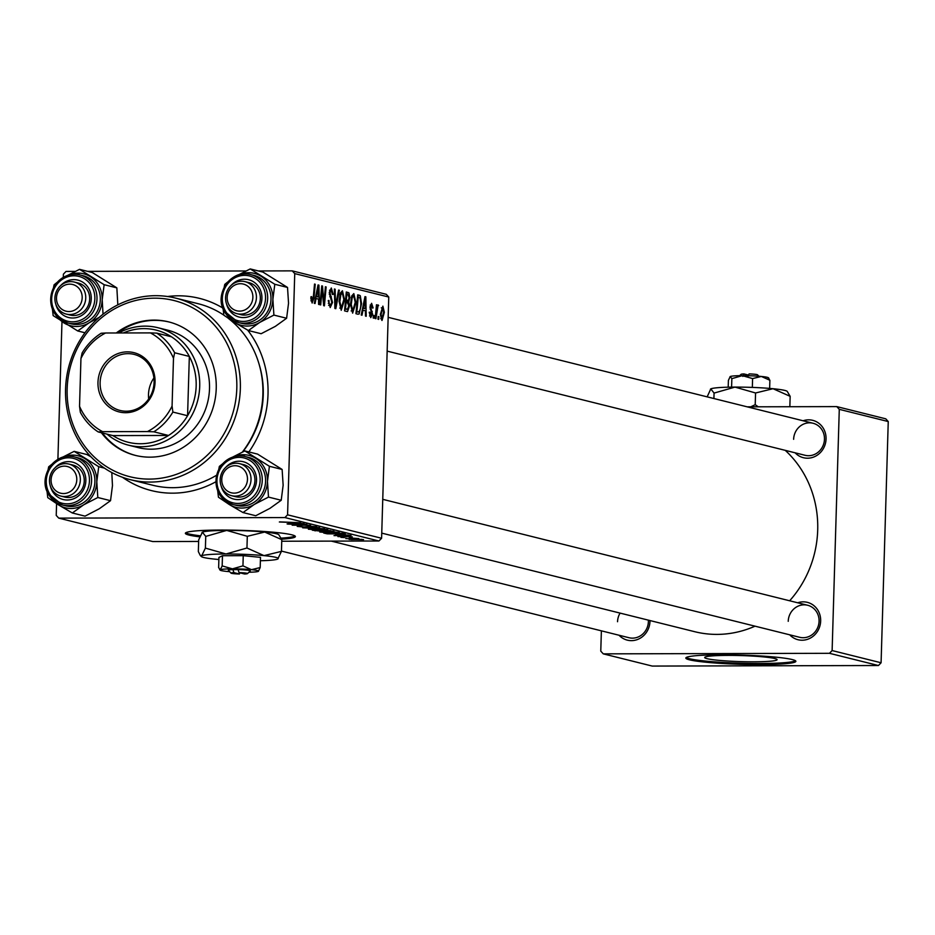 <?xml version="1.0" encoding="UTF-8"?>
<svg xmlns="http://www.w3.org/2000/svg" width="935" height="935" viewBox="0 0 935 935"><rect width="100%" height="100%" fill="white"/><g stroke="black" fill="none" stroke-linecap="round" stroke-linejoin="round"><path stroke-width="1.4" d="M281.622 539.191A55.036 4.605 -178.3 0 0 295.39 536.561A55.036 4.605 -178.3 0 0 291.79 534.808A55.036 4.605 -178.3 0 0 230.489 530.11A55.036 4.605 -178.3 0 0 185.364 533.301A55.036 4.605 -178.3 0 0 188.975 535.054A55.036 4.605 -178.3 0 0 199.681 536.83M185.773 532.763A55.036 4.605 -178.3 0 0 188.999 533.955A55.036 4.605 -178.3 0 0 200.078 535.778M281.213 538.128A55.036 4.605 -178.3 0 0 295.016 536M167.575 296.512A99.075 92.168 104 0 1 222.775 307.989M247.681 330.137A99.075 92.168 104 0 1 268.018 394.266A99.075 92.168 104 0 1 248.885 451.944M242.703 451.921A90.812 84.489 -76 0 0 263.249 395.014A90.812 84.489 -76 0 0 259.217 364.638M331.341 541.12L694.74 631.709A104.58 97.287 -76 0 0 755.024 626.169M789.654 600.773A104.58 97.287 -76 0 0 817.704 529.993A104.58 97.287 -76 0 0 785.248 450.354M649.989 620.548A19.261 17.917 104 0 1 649.977 621.401A19.261 17.917 104 0 1 638.465 639.108A19.261 17.917 104 0 1 619.04 635.239M281.447 551.089L628.974 637.717A16.514 15.357 -76 0 0 648.387 621.658A16.514 15.357 -76 0 0 648.364 620.15M620.092 613.103A16.514 15.357 -76 0 0 617.544 621.728M803.107 420.773A19.261 17.917 104 0 1 826.061 438.983A19.261 17.917 104 0 1 814.549 456.677A19.261 17.917 104 0 1 795.124 452.809M387.148 351.116L805.058 455.287A16.514 15.357 -76 0 0 824.471 439.228A16.514 15.357 -76 0 0 813.041 423.251A16.514 15.357 -76 0 0 793.628 439.31M797.707 602.783A19.261 17.917 104 0 1 820.661 620.992A19.261 17.917 104 0 1 809.149 638.687A19.261 17.917 104 0 1 789.713 634.818M381.749 533.125L799.659 637.296A16.514 15.357 -76 0 0 819.072 621.237A16.514 15.357 -76 0 0 807.641 605.261A16.514 15.357 -76 0 0 788.228 621.319M707.059 658.672A36.22 3.027 -178.3 0 0 747.392 661.77A36.22 3.027 -178.3 0 0 777.09 659.666A36.22 3.027 -178.3 0 0 774.718 658.509A36.22 3.027 -178.3 0 0 734.372 655.423A36.22 3.027 -178.3 0 0 704.686 657.515A36.22 3.027 -178.3 0 0 707.059 658.672M689.446 659.818A55.036 4.605 -178.3 0 0 750.747 664.516A55.036 4.605 -178.3 0 0 795.872 661.326A55.036 4.605 -178.3 0 0 792.261 659.561A55.036 4.605 -178.3 0 0 730.96 654.862A55.036 4.605 -178.3 0 0 685.834 658.053A55.036 4.605 -178.3 0 0 689.446 659.818M686.243 657.515A55.036 4.605 -178.3 0 0 689.481 658.719A55.036 4.605 -178.3 0 0 747.533 663.359A55.036 4.605 -178.3 0 0 795.498 660.764M881.086 662.775L878.444 665.521L829.474 653.308L832.127 650.561L881.086 662.775L888.25 421.556L839.279 409.343L836.79 406.608L747.182 406.83M836.79 406.608L885.761 418.822L888.25 421.556M381.597 538.256L378.944 541.003L284.918 517.569L287.571 514.823L381.597 538.256L388.761 297.038L294.735 273.604L292.246 270.869L258.34 270.951M245.882 270.975L87.656 271.36M75.197 271.395L66.046 271.419L63.393 274.165L63.299 277.333M292.246 270.869L386.272 294.303L388.761 297.038M284.918 517.569L58.718 518.119L56.229 515.384L56.579 503.673M57.9 459.342L61.979 321.663M335.525 534.773L351.057 535.346L334.005 535.626L337.967 535.369L335.536 534.61M322.68 531.396L312.36 530.227L333.924 531.15L322.68 531.209M279.705 521.882L300.451 522.735L279.355 521.999M300.217 524.442L287.793 524.103L306.949 524.348L294.396 525.061L310.619 525.26L292.188 525.201L304.705 524.488L300.228 524.266M297.786 526.241L301.748 526.113L299.925 526.662L304.331 527.001L310.058 526.265L316.743 526.732L305.219 527.176L297.225 526.405M324.562 528.742L302.671 527.808L319.606 527.504L305.803 527.948L324.562 528.742M308.795 529.035L327.869 529.502L322.224 530.11L308.375 529.198M378.944 541.003L281.739 541.236M198.641 541.447L152.744 541.552L58.718 518.119M349.445 539.25L363.551 539.635L349.106 539.378M288.611 523.074L304.132 523.647L287.08 523.927L291.042 523.682L288.611 522.91M320.191 531.875L339.265 532.342L333.62 532.95L319.77 532.038M345.26 533.955L327.32 533.85L323.755 533.067L342.911 533.312L345.272 534.002M338.33 536.433L352.285 536.83L337.886 536.573M344.396 537.567L340.948 537.356L344.396 537.567M349.199 538.759L345.751 538.548L349.199 538.759M349.304 538.128L358.865 538.583L349.316 537.941M375.928 318.695L375.204 318.519L376.466 304.775L377.191 304.95L376.922 307.79L378.172 304.939L375.928 318.695M373.871 318.18L373.158 318.005L373.381 315.294L374.117 315.481L373.871 318.18M358 314.23L355.966 313.716L357.696 294.817L359.402 295.25L360.279 295.717L361.565 303.7L359.11 314.043L357.275 314.043M352.624 313.132L350.508 304.249L351.7 295.998L353.827 293.602L355.943 302.741L352.624 313.132M341.228 310.291L339.113 301.409L340.305 293.158L342.432 290.762L344.548 299.89L341.228 310.291M331.224 290.224L329.962 292.667L332.533 302.449L330.219 307.557L328.29 300.532L329.003 300.474L329.108 303.337L330.534 305.348L328.617 305.348L330.335 305.324L331.82 302.449L329.237 292.608L331.306 287.992L333.152 294.046L332.416 294.49L331.224 290.224L329.506 290.212M310.864 298.464L310.969 296.734L311.694 296.652L312.337 300.825L310.958 300.825L312.243 300.813L313.295 297.435L314.522 284.053L315.235 284.24L313.973 298.09L312.138 303.045L310.864 298.464M287.571 514.823L294.735 273.604M315.072 303.524L314.3 303.326L318.052 284.941L318.928 285.152L319.291 304.576L318.578 304.401L318.496 299.106L316.065 298.499L315.072 303.524M320.717 304.927L320.004 304.752L321.745 285.853L322.493 286.04L323.966 302.811L325.403 286.776L326.128 286.952L324.398 305.85L323.65 305.663L322.154 288.915L320.717 304.927M335.794 308.69L334.882 308.457L334.403 289.008L335.116 289.195L335.525 305.862L338.587 290.06L339.358 290.247L335.794 308.69M347.317 311.565L344.571 310.876L346.301 291.977L349 292.971L349.819 297.552L348.732 301.993L349.468 306.084L347.528 311.577M361.997 315.224L361.226 315.025L364.977 296.629L365.842 296.851L366.216 316.275L365.503 316.088L365.421 310.806L362.99 310.198L361.997 315.224M371.511 305.044L370.751 307.919L372.551 314.031L370.751 317.655L369.196 312.243L369.921 312.173L370.996 315.936L369.489 315.936L370.844 315.925L371.838 314.008L369.991 306.902L371.604 303.302L373.1 307.942L372.375 308.024L371.511 305.044L370.202 305.032L371.335 305.044M378.675 319.384L377.962 319.197L378.196 316.498L378.92 316.684L378.675 319.384M381.877 320.425L380.346 314.44L382.871 306.119L384.355 312.36L382.041 320.448M829.474 653.308L603.262 653.857L600.773 651.122L601.38 630.833M603.262 653.857L652.233 666.071L878.444 665.521M832.127 650.561L839.279 409.343M215.868 481.77A99.075 92.168 104 0 1 122.508 477.294M318.005 285.152L318.928 285.152M315.282 298.499L316.065 298.499M317.643 290.902L316.521 296.36L318.473 296.839L318.321 287.115L317.643 290.902L316.836 290.902M315.726 296.36L316.521 296.36M317.608 287.127L318.321 287.115M315.621 296.851L318.473 296.839M310.864 298.312L311.577 298.312M314.499 284.24L315.235 284.24M313.225 298.09L313.973 298.09M321.722 286.052L322.493 286.04M323.381 302.823L323.966 302.811M325.392 286.952L326.128 286.952M321.465 288.915L322.154 288.915M328.279 301.093L328.98 301.093M328.325 303.349L329.108 303.337M332.428 294.058L333.152 294.046M332.416 294.467L333.129 294.467M329.494 290.236L330.861 290.224M329.237 292.667L329.962 292.667M329.295 294.443L330.172 294.443M331.82 302.449L332.533 302.449M334.403 289.195L335.116 289.195M334.812 305.862L335.525 305.862M338.552 290.247L339.358 290.247M343.823 299.901L344.548 299.89M339.849 294.77L340.819 294.77L339.826 301.678L341.474 308.083L339.744 308.083L341.345 308.059L343.835 299.504L342.339 292.994L340.363 292.994L342.035 293.006M339.113 301.678L339.826 301.678M342.339 292.994L340.819 294.77M346.207 292.982L349 292.971M349.094 297.552L349.819 297.552M345.389 302.005L348.732 301.993M348.755 306.084L349.468 306.084M346.827 294.373L346.289 300.264L347.446 300.544L348.626 300.042L349.094 297.459L348.042 294.677L346.079 294.373M345.541 300.264L346.289 300.264M345.518 300.556L348.626 300.042M346.079 302.473L345.494 308.854L347.539 309.251L348.755 305.85L347.598 302.846L345.342 302.473M344.758 308.854L345.494 308.854M344.734 309.193L347.539 309.251M355.218 302.741L355.943 302.741M351.244 297.61L352.214 297.61L351.221 304.518L352.869 310.923L351.139 310.923M350.508 304.518L351.221 304.518M351.139 310.911L352.74 310.899L355.23 302.344L353.734 295.846L351.759 295.834M353.734 295.846L352.214 297.61M351.759 295.846L353.442 295.846M364.93 296.851L365.842 296.851M362.207 310.198L362.99 310.198M364.568 302.601L363.446 308.047L365.386 308.538L365.246 298.814L364.568 302.601L363.762 302.601M362.64 308.059L363.446 308.047M364.533 298.814L365.246 298.814M362.546 308.538L365.386 308.538M357.614 295.717L360.279 295.717M360.84 303.7L361.565 303.7M357.486 297.213L358.222 297.213L356.889 311.694L358.269 311.974L356.13 311.986M356.153 311.694L356.889 311.694M356.13 311.928L357.813 311.916C359.718 311.893 360.723 309.053 360.852 303.396L360.139 298.02L358.222 297.213M372.375 307.954L373.1 307.942M369.991 306.774L370.704 306.774M370.003 307.919L370.751 307.919M371.16 311.413L372.27 311.413M371.838 314.031L372.551 314.031M373.369 315.481L374.117 315.481M378.172 316.684L378.92 316.684M376.443 304.95L377.191 304.95M376.186 307.79L376.922 307.79M377.565 305.57L378.64 305.57M383.63 312.36L384.355 312.36M380.72 318.683L381.936 318.683L383.642 312.173L382.789 307.849L381.281 307.849L382.614 307.849M382.789 307.849L381.071 314.405L382.018 318.695L380.72 318.695M380.346 314.405L381.071 314.405M362.055 539.413L351.081 539.53L361.892 539.39M322.294 529.152L310.934 529.409L321.71 529.935L325.742 529.502L322.294 528.965M301.631 523.378L291.101 523.004L291.042 523.682M291.101 523.168L301.631 523.518M315.13 530.262L315.107 530.916M329.997 530.624L324.024 530.554L329.997 531.22L331.212 530.928L329.997 530.449M321.792 530.519L315.317 530.437L322.014 531.209L323.3 530.893L321.792 530.344M323.311 530.367L323.779 531.08L323.791 530.379M333.69 531.992L322.33 532.249L333.105 532.775L337.138 532.342L333.69 531.805M348.556 535.065L338.026 534.703L337.967 535.369M338.026 534.855L348.556 535.217M341.392 533.464L326.712 533.277L339.043 534.177L343.028 533.943L341.404 533.301M343.04 533.347L343.028 533.943M345.821 536.491L345.81 537.076M101.389 432.73A68.804 64.001 -76 0 0 135.341 455.392A68.804 64.001 -76 0 0 149.939 457.157A68.804 64.001 -76 0 0 215.576 396.346A68.804 64.001 -76 0 0 168.616 321.874A68.804 64.001 -76 0 0 154.006 320.109A68.804 64.001 -76 0 0 116.267 332.977M169.106 322.002A68.804 64.001 -76 0 0 154.988 320.354A68.804 64.001 -76 0 0 117.576 332.965M102.359 432.963A68.804 64.001 -76 0 0 135.832 455.509M149.296 479.094A90.812 84.489 -76 0 0 236.8 388.422A90.812 84.489 -76 0 0 154.661 298.171A90.812 84.489 -76 0 0 67.156 388.843A90.812 84.489 -76 0 0 149.296 479.094M155.724 295.682A93.57 87.049 104 0 1 175.593 298.09A93.57 87.049 104 0 1 239.453 399.362A93.57 87.049 104 0 1 150.196 482.074A93.57 87.049 104 0 1 130.327 479.667A93.57 87.049 104 0 1 66.455 378.383A93.57 87.049 104 0 1 155.724 295.682M130.327 479.667L152.849 485.277A93.57 87.049 -76 0 0 172.718 487.684A93.57 87.049 -76 0 0 216.593 475.214M242.352 452.096A93.57 87.049 -76 0 0 228.397 318.426M223.839 315.142A93.57 87.049 -76 0 0 198.115 303.7L175.593 298.09M118.71 332.965A60.541 56.322 104 0 1 157.805 327.694L167.599 330.137A60.541 56.322 104 0 1 208.926 395.669A60.541 56.322 104 0 1 151.166 449.186A60.541 56.322 104 0 1 138.31 447.62L128.516 445.177A60.541 56.322 104 0 1 107.046 434.132M239.617 311.121A13.756 12.798 -76 0 0 252.871 297.388A13.756 12.798 -76 0 0 240.424 283.714A13.756 12.798 -76 0 0 227.17 297.447A13.756 12.798 -76 0 0 239.617 311.121M241.487 281.213A16.514 15.357 104 0 1 244.993 281.645A16.514 15.357 104 0 1 256.26 299.516A16.514 15.357 104 0 1 240.505 314.113A16.514 15.357 104 0 1 236.999 313.681A16.514 15.357 104 0 1 225.732 295.811A16.514 15.357 104 0 1 241.487 281.213M250.241 268.929L262.969 272.097L287.524 287.442L288.541 303.22L286.613 318.251L273.897 315.083L272.88 299.317L274.808 284.275L250.241 268.929L238.191 275.03M223.126 308.912L223.851 315.212L234.662 322.517A26.788 24.918 104 0 1 228.385 316.848M231.12 285.397A19.261 17.917 104 0 1 259.801 288.763A19.261 17.917 104 0 1 252.438 314.99A19.261 17.917 104 0 1 228.07 308.024A19.261 17.917 104 0 1 226.515 303.863M236.999 313.681L240.926 314.663A16.514 15.357 -76 0 0 257.008 308.41A16.514 15.357 -76 0 0 258.516 290.388A16.514 15.357 -76 0 0 248.909 282.615L244.993 281.645M224.014 310.724A24.766 23.036 104 0 1 226.457 283.784A24.766 23.036 104 0 1 250.51 274.516C231.868 268.742 213.893 293.438 224.014 310.852L238.53 322.575L241.861 323.405A24.766 23.036 -76 0 0 265.996 314.031A24.766 23.036 -76 0 0 268.252 286.987A24.766 23.036 -76 0 0 253.841 275.346L250.51 274.516A24.766 23.036 104 0 1 264.921 286.157A24.766 23.036 104 0 1 262.665 313.202A24.766 23.036 104 0 1 238.53 322.575A24.766 23.036 104 0 1 224.119 310.923M286.613 318.251L275.346 326.362L261.134 333.725L248.418 330.546L259.673 322.446L273.897 315.083M238.869 274.808A26.788 24.918 104 0 1 261.052 276.234A26.788 24.918 104 0 1 272.88 299.317A26.788 24.918 104 0 1 259.673 322.446A26.788 24.918 -76 0 1 234.662 322.517L248.418 330.546M227.859 281.891L224.762 284.392L224.178 287.279M287.524 287.442L274.808 284.275M69.739 284.135A13.756 12.798 -76 0 0 56.486 297.868A13.756 12.798 -76 0 0 68.933 311.542A13.756 12.798 -76 0 0 82.186 297.809A13.756 12.798 -76 0 0 69.739 284.135M69.833 314.522A16.514 15.357 104 0 1 66.327 314.102A16.514 15.357 104 0 1 55.048 296.231A16.514 15.357 104 0 1 70.803 281.634A16.514 15.357 104 0 1 74.309 282.054A16.514 15.357 104 0 1 85.588 299.936A16.514 15.357 104 0 1 69.833 314.522M57.187 282.312L54.09 284.813L53.494 287.7M60.436 285.818A19.261 17.917 104 0 1 84.384 283.34A19.261 17.917 104 0 1 88.556 308.375A19.261 17.917 104 0 1 70.557 317.877A19.261 17.917 104 0 1 55.831 304.272M66.327 314.102L70.242 315.083A16.514 15.357 -76 0 0 87.352 307.253A16.514 15.357 -76 0 0 78.224 283.036L74.309 282.054M54.172 286.671A24.766 23.036 104 0 1 79.837 274.925C73.783 271.173 65.193 275.089 54.055 286.671C47.147 304.004 51.752 316.112 67.858 322.996L71.177 323.826A24.766 23.036 -76 0 0 96.843 312.08A24.766 23.036 -76 0 0 83.168 275.755L79.837 274.925A24.766 23.036 104 0 1 93.512 311.25A24.766 23.036 104 0 1 67.858 322.996A24.766 23.036 104 0 1 54.113 286.776M52.442 309.321L53.166 315.621L77.734 330.967L89 322.867L99.145 317.409M103.037 314.207L102.195 299.726L104.124 284.696L116.852 287.863L92.284 272.517L79.557 269.35L67.507 275.439M104.124 284.696L79.557 269.35M116.852 287.863L117.822 304.857M84.968 332.767L77.734 330.967M68.185 275.229A26.788 24.918 104 0 1 90.368 276.655A26.788 24.918 104 0 1 102.195 299.726A26.788 24.918 104 0 1 89 322.867A26.788 24.918 104 0 1 63.977 322.926A26.788 24.918 -76 0 1 57.713 317.257M234.206 493.131A13.756 12.798 -76 0 0 247.471 479.398A13.756 12.798 -76 0 0 235.024 465.724A13.756 12.798 -76 0 0 221.759 479.456A13.756 12.798 -76 0 0 234.206 493.131M236.087 463.222A16.514 15.357 104 0 1 239.594 463.655A16.514 15.357 104 0 1 250.86 481.525A16.514 15.357 104 0 1 235.106 496.123A16.514 15.357 104 0 1 231.599 495.69A16.514 15.357 104 0 1 220.333 477.82A16.514 15.357 104 0 1 236.087 463.222M233.469 456.818A26.788 24.918 104 0 1 255.652 458.243A26.788 24.918 -76 0 1 267.468 481.326A26.788 24.918 104 0 1 263.728 494.673A26.788 24.918 104 0 1 254.273 504.456L268.485 497.093L267.468 481.326L269.409 466.284L244.841 450.939L232.78 457.028M225.709 467.406A19.261 17.917 104 0 1 249.668 464.929A19.261 17.917 104 0 1 253.829 489.963A19.261 17.917 104 0 1 235.842 499.465A19.261 17.917 104 0 1 221.116 485.861M231.599 495.69L235.515 496.672A16.514 15.357 -76 0 0 252.625 488.841A16.514 15.357 -76 0 0 243.509 464.625L239.594 463.655M262.116 493.668A24.766 23.036 -76 0 0 248.441 457.355L245.11 456.525A24.766 23.036 104 0 1 258.796 492.839A24.766 23.036 104 0 1 233.131 504.584A24.766 23.036 104 0 1 219.456 468.271A24.766 23.036 104 0 1 245.11 456.525C239.068 452.762 230.466 456.677 219.328 468.271C212.432 485.592 217.025 497.7 233.131 504.584L236.461 505.414A24.766 23.036 -76 0 0 262.116 493.668M244.841 450.939L257.557 454.106L282.125 469.452L283.141 485.23L281.213 500.26L268.485 497.093M282.125 469.452L269.409 466.284M281.213 500.26L269.946 508.359L255.734 515.734L243.006 512.555L254.273 504.456A26.788 24.918 104 0 1 229.25 504.514L243.006 512.555M217.715 490.91L218.451 497.21L229.25 504.514A26.788 24.918 104 0 1 222.986 498.858M222.46 463.9L219.363 466.401L218.778 469.288M64.34 466.144A13.756 12.798 -76 0 0 51.086 479.877A13.756 12.798 -76 0 0 63.533 493.551A13.756 12.798 -76 0 0 76.787 479.819A13.756 12.798 -76 0 0 64.34 466.144M64.433 496.532A16.514 15.357 104 0 1 60.927 496.111A16.514 15.357 104 0 1 49.648 478.241A16.514 15.357 104 0 1 65.403 463.643A16.514 15.357 104 0 1 68.909 464.064A16.514 15.357 104 0 1 80.176 481.946A16.514 15.357 104 0 1 64.433 496.532M62.785 457.238A26.788 24.918 -76 0 1 84.968 458.664A26.788 24.918 104 0 1 93.839 468.4A26.788 24.918 104 0 1 96.796 481.735L98.724 466.705L74.157 451.36L62.107 457.449M55.036 467.827A19.261 17.917 104 0 1 83.718 471.193A19.261 17.917 104 0 1 76.354 497.42A19.261 17.917 104 0 1 51.986 490.454A19.261 17.917 104 0 1 50.432 486.282M60.927 496.111L64.842 497.093A16.514 15.357 -76 0 0 80.924 490.84A16.514 15.357 -76 0 0 82.432 472.806A16.514 15.357 -76 0 0 72.825 465.046L68.909 464.064M47.942 493.142A24.766 23.036 104 0 1 50.373 466.214A24.766 23.036 104 0 1 74.438 456.934C55.784 451.161 37.821 475.868 47.93 493.283L62.446 505.005L65.777 505.835A24.766 23.036 -76 0 0 89.912 496.462A24.766 23.036 -76 0 0 92.168 469.417A24.766 23.036 -76 0 0 77.757 457.764L74.438 456.934A24.766 23.036 104 0 1 88.837 468.587A24.766 23.036 104 0 1 86.581 495.632A24.766 23.036 104 0 1 62.446 505.005A24.766 23.036 104 0 1 48.036 493.353M74.157 451.36L86.885 454.527L90.999 456.841M104.451 468.131L98.724 466.705M111.803 472.549L112.469 485.639L110.529 500.681L97.813 497.513L96.796 481.735A26.788 24.918 104 0 1 83.601 504.877L97.813 497.513M110.529 500.681L99.262 508.78L85.05 516.143L72.334 512.976L83.601 504.877A26.788 24.918 104 0 1 58.578 504.935L72.334 512.976M47.042 491.331L47.767 497.63L58.578 504.935A26.788 24.918 104 0 1 52.302 499.267M51.776 464.321L48.678 466.822L48.094 469.709M97.976 382.357A30.551 28.412 104 0 1 127.417 351.864A30.551 28.412 104 0 1 155.046 382.216A30.551 28.412 104 0 1 125.606 412.709A30.551 28.412 104 0 1 97.976 382.357M154.088 382.368A28.891 26.881 -76 0 0 134.091 354.388A28.891 26.881 -76 0 0 100.115 382.497A28.891 26.881 -76 0 0 120.112 410.465A28.891 26.881 -76 0 0 154.088 382.368M153.901 377.974A28.891 26.881 -76 0 0 148.49 394.558A28.891 26.881 -76 0 0 148.677 398.941M157.805 327.694A60.541 56.322 104 0 1 199.716 386.295A60.541 56.322 104 0 1 128.516 445.177M102.64 431.678L98.222 431.935A57.795 53.762 104 0 1 80.34 412.288L79.533 406.293A55.036 51.203 -76 0 0 102.64 431.678L147.461 431.573A55.036 51.203 -76 0 0 172.075 406.07L172.881 412.066A57.795 53.762 104 0 1 153.831 431.806L168.522 435.465L112.913 435.593A57.795 53.762 -76 0 0 168.522 435.465A57.795 53.762 -76 0 0 187.573 415.724A57.795 53.762 -76 0 0 196.163 386.061A57.795 53.762 -76 0 0 189.338 356.434A57.795 53.762 -76 0 0 171.456 336.787A57.795 53.762 -76 0 0 123.338 332.953M172.881 412.066L187.573 415.724L189.338 356.434L174.646 352.764L173.489 358.28A55.036 51.203 -76 0 0 150.383 332.895L105.573 333A55.036 51.203 -76 0 0 80.948 358.502L79.533 406.293M80.948 358.502L82.105 352.998A57.795 53.762 104 0 1 101.155 333.257L105.573 333M112.913 435.593L98.222 431.935M153.831 431.806L147.461 431.573M172.075 406.07L173.489 358.28M150.383 332.895L156.764 333.117A57.795 53.762 104 0 1 174.646 352.764M171.456 336.787L156.764 333.117M239.044 572.606A8.251 0.69 -178.3 0 1 247.459 573.611A8.251 0.69 -178.3 0 1 244.584 573.996L239.044 572.606L238.098 569.614L232.955 569.625A11.01 0.923 -178.3 0 0 228.35 570.315L231.015 573.12A8.251 0.69 -178.3 0 0 239.442 574.008L239.956 572.839M247.459 573.611L250.288 570.969A11.01 0.923 -178.3 0 0 238.098 569.614M248.92 572.243A19.261 1.613 -178.3 0 0 258.329 571.378L260.187 567.545L251.48 569.672L242.948 565.862L232.464 568.854L222.168 565.909L220.309 569.754L219.573 569.544L220.134 570.128A19.261 1.613 -178.3 0 0 227.17 571.46A19.261 1.613 -178.3 0 0 229.648 571.671M222.168 565.909L222.472 555.729L218.93 557.459L218.638 567.65L220.309 569.754A19.261 1.613 -178.3 0 0 220.134 570.128M260.187 567.545L260.491 557.353L243.24 555.67L222.472 555.729M242.948 565.862L243.24 555.67M260.386 560.743A38.522 3.226 -178.3 0 0 277.73 559.036A38.522 3.226 -178.3 0 0 278.081 558.814A38.522 3.226 -178.3 0 0 264.021 555.624A38.522 3.226 -178.3 0 0 226.001 553.987A38.522 3.226 -178.3 0 0 201.691 555.776A38.522 3.226 -178.3 0 0 201.329 556.535A38.522 3.226 -178.3 0 0 215.401 559.188A38.522 3.226 -178.3 0 0 218.872 559.504M277.73 559.036L281.447 551.37L264.021 555.624L246.957 548.003L226.001 553.987L205.396 548.109L201.691 555.776L200.219 555.367L198.337 551.568L198.688 539.869L202.392 532.202L205.747 536.409L226.702 530.414L247.296 536.304L264.722 532.05L281.786 539.67L278.794 534.703A38.522 3.226 -178.3 0 0 264.722 532.05A38.522 3.226 -178.3 0 0 226.702 530.414A38.522 3.226 -178.3 0 0 202.392 532.202A38.522 3.226 -178.3 0 0 202.042 532.424A38.522 3.226 -178.3 0 0 202.007 532.471M205.396 548.109L205.747 536.409M281.447 551.37L281.786 539.67M246.957 548.003L247.296 536.304M258.329 571.378A19.261 1.613 -178.3 0 0 258.504 571.273A19.261 1.613 -178.3 0 0 251.48 569.672A19.261 1.613 -178.3 0 0 232.464 568.854A19.261 1.613 -178.3 0 0 220.309 569.754M232.955 569.625L233.902 572.617L239.442 574.008M233.902 572.617A8.251 0.69 -178.3 0 0 231.015 573.12M748.561 375.075L743.944 373.93L742.834 376.419M739.632 375.671L741.093 374.316A8.251 0.69 1.7 0 1 743.944 373.93M728.201 387.183L728.4 380.381L730.212 376.548L731.848 378.64L742.308 375.648L752.593 378.582L761.335 376.454L769.891 380.264L769.645 388.411M752.593 378.582L752.336 387.406M769.891 380.264L768.254 378.172M730.036 376.665A19.261 1.613 1.7 0 1 730.048 376.653L730.212 376.548A19.261 1.613 1.7 0 1 742.308 375.648A19.261 1.613 1.7 0 1 761.335 376.454A19.261 1.613 1.7 0 1 768.418 377.787L768.956 378.359M731.848 378.64L731.591 387.125M710.436 389.147A38.522 3.226 1.7 0 1 710.471 389.1A38.522 3.226 1.7 0 1 710.799 388.89A38.522 3.226 1.7 0 1 734.992 387.102A38.522 3.226 1.7 0 1 773.035 388.715A38.522 3.226 1.7 0 1 787.223 391.379L790.157 396.335L789.853 406.725M707.164 396.849L710.799 388.89L714.071 393.086L734.992 387.102L755.562 392.981L773.035 388.715L790.157 396.335M755.562 392.981L755.211 404.68L750.793 406.818M758.227 406.807L755.211 404.68M714.071 393.086L713.908 398.532M747.965 376.408L749.087 373.918A8.251 0.69 1.7 0 1 757.537 374.806L758.916 376.244M322.493 293.508L323.206 293.508M323.007 298.966L323.72 298.966M321.044 293.403L321.804 293.403M329.821 296.746L331.341 296.746M334.695 300.79L335.443 300.79M346.266 292.421L348.054 292.421M357.661 295.25L359.402 295.25M370.202 309.31L371.3 309.31M375.695 313.202L376.454 313.202M224.891 309.952A23.118 21.505 -76 0 0 254.145 318.309A23.118 21.505 -76 0 0 262.98 286.835A23.118 21.505 -76 0 0 233.727 278.478A23.118 21.505 -76 0 0 224.891 309.952M54.896 287.349A23.118 21.505 -76 0 0 61.874 318.777A23.118 21.505 -76 0 0 91.618 310.28A23.118 21.505 -76 0 0 84.641 278.852A23.118 21.505 -76 0 0 54.896 287.349M256.891 491.868A23.118 21.505 -76 0 0 249.925 460.441A23.118 21.505 -76 0 0 220.181 468.938A23.118 21.505 -76 0 0 227.147 500.377A23.118 21.505 -76 0 0 256.891 491.868M86.897 469.265A23.118 21.505 -76 0 0 57.654 460.908A23.118 21.505 -76 0 0 48.819 492.383A23.118 21.505 -76 0 0 78.061 500.739A23.118 21.505 -76 0 0 86.897 469.265M347.785 300.591L345.518 300.602M388.154 317.327L813.041 423.251M807.641 605.261L382.754 499.337M201.329 556.535L200.219 555.367"/></g></svg>
